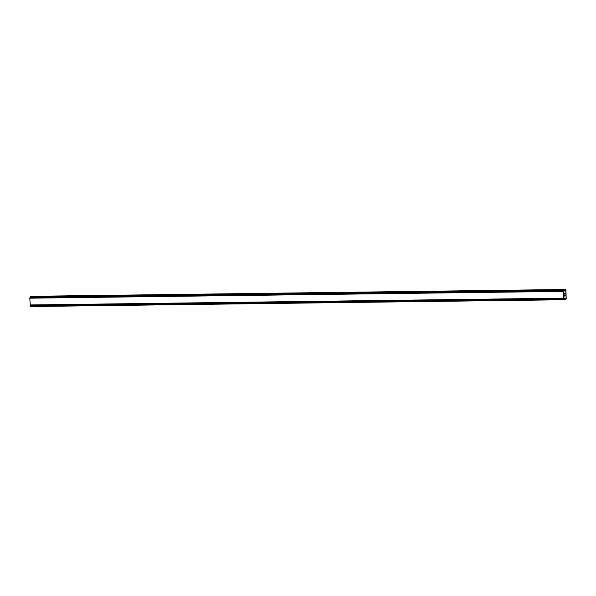 <?xml version="1.0" encoding="UTF-8"?>
<svg xmlns="http://www.w3.org/2000/svg" width="596" height="596" viewBox="0 0 596 596"><rect width="100%" height="100%" fill="white"/><g stroke="black" fill="none" stroke-linecap="round" stroke-linejoin="round"><path stroke-width="0.89" d="M564.725 295.996L564.933 295.415M564.948 295.966L565.15 294.923L565.172 296.07L564.695 296.13L564.71 294.983M564.695 296.13L565.164 296.07L565.142 294.923M564.755 294.186L564.777 293.031M564.919 293.388L565.097 293.984L564.919 293.388M565.097 293.984L565.075 292.904L565.135 294.253L564.777 293.165L564.777 294.051M564.755 294.051L564.77 293.165M565.135 294.245L565.105 292.904M565.567 299.386L564.218 299.751L563.794 298.305L563.63 291.392L564.032 289.693L564.993 291.407L565.902 289.462L566.2 299.028L565.686 299.565L564.837 297.881M564.412 299.43L564.703 298.201M565.164 297.873L564.74 298.201M30.322 296.473L564.151 289.678L30.322 296.473L29.8 298.179L30.389 306.538L564.218 299.751L30.389 306.538M565.902 289.462L31.566 296.45M563.66 291.235L29.822 298.03M563.637 291.362L29.807 298.156M563.63 291.392L29.8 298.179M563.764 298.156L29.927 304.951M563.771 298.186L29.934 304.973M563.794 298.305L29.964 305.1M565.492 289.507L31.663 296.301M565.38 289.723L564.196 289.738M564.032 289.693L30.195 296.488M563.972 289.887L30.143 296.681M563.965 289.984L30.135 296.778M563.92 290.17L30.091 296.964M563.898 290.2L30.068 296.987M563.853 290.401L30.023 297.195M564.025 299.088L30.187 305.882M564.077 299.281L30.24 306.076L564.099 299.296M564.151 299.475L30.314 306.269M564.159 299.565L30.322 306.359"/></g></svg>
